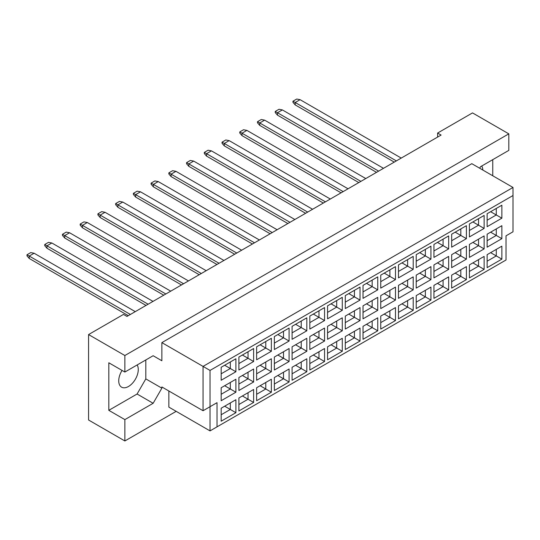 <?xml version="1.0" encoding="UTF-8"?>
<svg xmlns="http://www.w3.org/2000/svg" width="540" height="540" viewBox="0 0 540 540"><rect width="100%" height="100%" fill="white"/><g stroke="black" fill="none" stroke-linecap="round" stroke-linejoin="round"><path stroke-width="0.81" d="M122.06 370.427A13.824 7.979 120 0 0 121.588 387.16A13.824 7.979 120 0 0 128.5 386.478A13.824 7.979 120 0 0 137.153 364.952M482.827 170.039A13.824 7.979 120 0 0 481.727 166.016M479.669 168.217L480.539 166.705L508.808 150.383L508.808 133.853L472.514 112.901L437.609 133.049L441.099 135.067L126.968 316.426L123.471 314.415L88.574 334.564L88.574 420.005L124.868 440.964L176.182 411.345M124.868 372.046L108.817 362.779L108.817 410.333L124.868 419.607L153.144 403.286L161.865 388.166L161.865 386.957L203.054 410.738L203.054 366.404L513 187.461L471.812 163.681L161.865 342.623L161.865 360.761L153.144 355.725L124.868 372.046L124.868 355.523L508.808 133.853M88.574 334.564L124.868 355.523M124.868 419.607L124.868 440.964M492.757 175.77L492.757 159.651M437.609 133.049L437.609 137.079M203.054 410.738L217.019 402.678L217.019 426.857L506.021 260.003L506.021 235.825L513 231.795L513 195.521L210.033 370.433L210.033 430.893L168.851 407.113L168.851 390.987M161.865 342.623L210.033 370.433M153.144 355.725L161.865 360.761M108.817 410.333L137.086 394.011L145.814 378.898L145.814 359.957M145.814 378.898L161.865 388.166M221.171 367.268L235.899 358.769L235.899 371.743L221.171 380.248L221.171 367.268M221.171 387.747L235.899 379.242L235.899 392.215L221.171 400.721L221.171 387.747M221.171 408.22L235.899 399.715L235.899 412.695L221.171 421.2L221.171 408.22M238.903 357.035L253.631 348.53L253.631 361.51L238.903 370.015L238.903 357.035M238.903 377.507L253.631 369.002L253.631 381.983L238.903 390.488L238.903 377.507M238.903 397.98L253.631 389.475L253.631 402.455L238.903 410.96L238.903 397.98M256.635 346.795L271.363 338.29L271.363 351.27L256.635 359.775L256.635 346.795M256.635 367.274L271.363 358.769L271.363 371.743L256.635 380.248L256.635 367.274M256.635 387.747L271.363 379.242L271.363 392.222L256.635 400.721L256.635 387.747M274.361 336.562L289.089 328.057L289.089 341.037L274.361 349.535L274.361 336.562M274.361 357.035L289.089 348.53L289.089 361.51L274.361 370.015L274.361 357.035M274.361 377.507L289.089 369.002L289.089 381.983L274.361 390.488L274.361 377.507M292.093 326.322L306.821 317.817L306.821 330.797L292.093 339.302L292.093 326.322M292.093 346.795L306.821 338.297L306.821 351.27L292.093 359.775L292.093 346.795M292.093 367.274L306.821 358.769L306.821 371.743L292.093 380.248L292.093 367.274M309.825 316.089L324.554 307.584L324.554 320.558L309.825 329.062L309.825 316.089M309.825 336.562L324.554 328.057L324.554 341.037L309.825 349.535L309.825 336.562M309.825 357.035L324.554 348.53L324.554 361.51L309.825 370.015L309.825 357.035M327.557 305.849L342.286 297.344L342.286 310.325L327.557 318.829L327.557 305.849M327.557 326.322L342.286 317.817L342.286 330.797L327.557 339.302L327.557 326.322M327.557 346.795L342.286 338.297L342.286 351.27L327.557 359.775L327.557 346.795M345.29 295.61L360.018 287.111L360.018 300.085L345.29 308.59L345.29 295.61M345.29 316.089L360.018 307.584L360.018 320.558L345.29 329.062L345.29 316.089M345.29 336.562L360.018 328.057L360.018 341.037L345.29 349.535L345.29 336.562M363.022 285.377L377.75 276.872L377.75 289.852L363.022 298.35L363.022 285.377M363.022 305.849L377.75 297.344L377.75 310.325L363.022 318.829L363.022 305.849M363.022 326.322L377.75 317.817L377.75 330.797L363.022 339.302L363.022 326.322M380.747 275.137L395.476 266.632L395.476 279.612L380.747 288.117L380.747 275.137M380.747 295.61L395.476 287.111L395.476 300.085L380.747 308.59L380.747 295.61M380.747 316.089L395.476 307.584L395.476 320.558L380.747 329.062L380.747 316.089M398.48 264.904L413.208 256.399L413.208 269.372L398.48 277.877L398.48 264.904M398.48 285.377L413.208 276.872L413.208 289.852L398.48 298.35L398.48 285.377M398.48 305.849L413.208 297.344L413.208 310.325L398.48 318.829L398.48 305.849M416.212 254.664L430.94 246.159L430.94 259.139L416.212 267.644L416.212 254.664M416.212 275.137L430.94 266.632L430.94 279.612L416.212 288.117L416.212 275.137M416.212 295.61L430.94 287.111L430.94 300.085L416.212 308.59L416.212 295.61M433.944 244.424L448.673 235.926L448.673 248.9L433.944 257.404L433.944 244.424M433.944 264.904L448.673 256.399L448.673 269.372L433.944 277.877L433.944 264.904M433.944 285.377L448.673 276.872L448.673 289.852L433.944 298.357L433.944 285.377M451.676 234.191L466.405 225.686L466.405 238.667L451.676 247.165L451.676 234.191M451.676 254.664L466.405 246.159L466.405 259.139L451.676 267.644L451.676 254.664M451.676 275.137L466.405 266.632L466.405 279.612L451.676 288.117L451.676 275.137M469.409 223.952L484.137 215.447L484.137 228.427L469.409 236.932L469.409 223.952M469.409 244.424L484.137 235.926L484.137 248.9L469.409 257.404L469.409 244.424M469.409 264.904L484.137 256.399L484.137 269.372L469.409 277.877L469.409 264.904M487.134 213.719L501.863 205.214L501.863 218.187L487.134 226.692L487.134 213.719M487.134 234.191L501.863 225.686L501.863 238.667L487.134 247.172L487.134 234.191M487.134 254.664L501.863 246.159L501.863 259.139L487.134 267.644L487.134 254.664M137.086 394.011L153.144 403.286M490.624 252.653L496.28 255.913L496.28 249.386L501.863 246.159M487.134 261.191L496.28 255.913L501.863 259.139M490.624 232.173L496.28 235.44L496.28 228.913L501.863 225.686M487.134 240.719L496.28 235.44L501.863 238.667M490.624 211.7L496.28 214.967L496.28 208.44L501.863 205.214M487.134 220.246L496.28 214.967L501.863 218.187M472.898 262.885L478.548 266.153L478.548 259.625L484.137 256.399M469.409 271.431L478.548 266.153L484.137 269.372M472.898 242.413L478.548 245.68L478.548 239.146L484.137 235.926M469.409 250.958L478.548 245.68L484.137 248.9M472.898 221.94L478.548 225.2L478.548 218.673L484.137 215.447M469.409 230.486L478.548 225.2L484.137 228.427M455.166 273.125L460.816 276.385L460.816 269.858L466.405 266.632M451.676 281.671L460.816 276.385L466.405 279.612M455.166 252.653L460.816 255.913L460.816 249.386L466.405 246.159M451.676 261.191L460.816 255.913L466.405 259.139M455.166 232.173L460.816 235.44L460.816 228.913L466.405 225.686M451.676 240.719L460.816 235.44L466.405 238.667M437.434 283.358L443.09 286.625L443.09 280.098L448.673 276.872M433.944 291.904L443.09 286.625L448.673 289.852M437.434 262.885L443.09 266.153L443.09 259.619L448.673 256.399M433.944 271.431L443.09 266.153L448.673 269.372M437.434 242.413L443.09 245.68L443.09 239.146L448.673 235.926M433.944 250.958L443.09 245.68L448.673 248.9M419.702 293.598L425.358 296.865L425.358 290.331L430.94 287.111M416.212 302.144L425.358 296.865L430.94 300.085M419.702 273.125L425.358 276.385L425.358 269.858L430.94 266.632M416.212 281.671L425.358 276.385L430.94 279.612M419.702 252.646L425.358 255.913L425.358 249.386L430.94 246.159M416.212 261.191L425.358 255.913L430.94 259.139M401.969 303.838L407.626 307.098L407.626 300.571L413.208 297.344M398.48 312.377L407.626 307.098L413.208 310.325M401.969 283.358L407.626 286.625L407.626 280.098L413.208 276.872M398.48 291.904L407.626 286.625L413.208 289.852M401.969 262.885L407.626 266.153L407.626 259.619L413.208 256.399M398.48 271.431L407.626 266.153L413.208 269.372M384.237 314.071L389.894 317.338L389.894 310.804L395.476 307.584M380.747 322.616L389.894 317.338L395.476 320.558M384.237 293.598L389.894 296.865L389.894 290.331L395.476 287.111M380.747 302.144L389.894 296.865L395.476 300.085M384.237 273.125L389.894 276.385L389.894 269.858L395.476 266.632M380.747 281.664L389.894 276.385L395.476 279.612M366.512 324.31L372.161 327.571L372.161 321.044L377.75 317.817M363.022 332.856L372.161 327.571L377.75 330.797M366.512 303.831L372.161 307.098L372.161 300.571L377.75 297.344M363.022 312.377L372.161 307.098L377.75 310.325M366.512 283.358L372.161 286.625L372.161 280.098L377.75 276.872M363.022 291.904L372.161 286.625L377.75 289.852M348.779 334.544L354.429 337.81L354.429 331.283L360.018 328.057M345.29 343.089L354.429 337.81L360.018 341.037M348.779 314.071L354.429 317.338L354.429 310.804L360.018 307.584M345.29 322.616L354.429 317.338L360.018 320.558M348.779 293.598L354.429 296.858L354.429 290.331L360.018 287.111M345.29 302.144L354.429 296.858L360.018 300.085M331.047 344.783L336.704 348.05L336.704 341.516L342.286 338.297M327.557 353.329L336.704 348.05L342.286 351.27M331.047 324.31L336.704 327.571L336.704 321.044L342.286 317.817M327.557 332.849L336.704 327.571L342.286 330.797M331.047 303.831L336.704 307.098L336.704 300.571L342.286 297.344M327.557 312.377L336.704 307.098L342.286 310.325M313.315 355.016L318.971 358.283L318.971 351.756L324.554 348.53M309.825 363.562L318.971 358.283L324.554 361.51M313.315 334.544L318.971 337.81L318.971 331.283L324.554 328.057M309.825 343.089L318.971 337.81L324.554 341.037M313.315 314.071L318.971 317.338L318.971 310.804L324.554 307.584M309.825 322.616L318.971 317.338L324.554 320.558M295.582 365.256L301.239 368.523L301.239 361.989L306.821 358.769M292.093 373.802L301.239 368.523L306.821 371.743M295.582 344.783L301.239 348.044L301.239 341.516L306.821 338.297M292.093 353.329L301.239 348.044L306.821 351.27M295.582 324.31L301.239 327.571L301.239 321.044L306.821 317.817M292.093 332.849L301.239 327.571L306.821 330.797M277.85 375.496L283.507 378.756L283.507 372.229L289.089 369.002M274.361 384.035L283.507 378.756L289.089 381.983M277.85 355.016L283.507 358.283L283.507 351.756L289.089 348.53M274.361 363.562L283.507 358.283L289.089 361.51M277.85 334.544L283.507 337.81L283.507 331.283L289.089 328.057M274.361 343.089L283.507 337.81L289.089 341.037M260.125 385.729L265.775 388.996L265.775 382.469L271.363 379.242M256.635 394.274L265.775 388.996L271.363 392.222M260.125 365.256L265.775 368.523L265.775 361.989L271.363 358.769M256.635 373.802L265.775 368.523L271.363 371.743M260.125 344.783L265.775 348.044L265.775 341.516L271.363 338.29M256.635 353.329L265.775 348.044L271.363 351.27M242.393 395.969L248.042 399.229L248.042 392.702L253.631 389.475M238.903 404.514L248.042 399.229L253.631 402.455M242.393 375.496L248.042 378.756L248.042 372.229L253.631 369.002M238.903 384.035L248.042 378.756L253.631 381.983M242.393 355.016L248.042 358.283L248.042 351.756L253.631 348.53M238.903 363.562L248.042 358.283L253.631 361.51M224.66 406.202L230.317 409.469L230.317 402.941L235.899 399.715M221.171 414.747L230.317 409.469L235.899 412.695M224.66 385.729L230.317 388.996L230.317 382.469L235.899 379.242M221.171 394.274L230.317 388.996L235.899 392.215M224.66 365.256L230.317 368.523L230.317 361.989L235.899 358.769M221.171 373.802L230.317 368.523L235.899 371.743M210.033 430.893L217.019 426.857M513 195.521L513 187.461M210.033 406.708L217.019 402.678M396.353 160.9L295.198 102.499L295.198 104.915L394.254 162.108M295.198 104.915L292.964 102.337L292.964 101.21L296.737 99.036L300.085 99.677L401.24 158.078M300.085 99.677L295.198 102.499L292.964 101.21M378.621 171.133L277.472 112.739L277.472 115.155L376.529 172.348M277.472 115.155L275.238 112.577L275.238 111.449L279.005 109.269L282.359 109.917L383.508 168.318M282.359 109.917L277.472 112.739L275.238 111.449M360.889 181.373L259.74 122.972L259.74 125.395L358.796 182.581M259.74 125.395L257.506 122.816L257.506 121.682L261.272 119.509L264.627 120.15L365.776 178.551M264.627 120.15L259.74 122.972L257.506 121.682M325.424 201.845L224.276 143.451L224.276 145.868L323.332 203.054M224.276 145.868L222.041 143.289L222.041 142.162L225.815 139.982L229.163 140.63L330.311 199.024M229.163 140.63L224.276 143.451L222.041 142.162M289.966 222.318L188.811 163.924L188.811 166.34L287.867 223.533M188.811 166.34L186.577 163.762L186.577 162.635L190.35 160.454L193.698 161.102L294.853 219.497M193.698 161.102L188.811 163.924L186.577 162.635M254.502 242.798L153.353 184.397L153.353 186.813L252.41 244.006M153.353 186.813L151.119 184.234L151.119 183.107L154.886 180.927L158.24 181.575L259.389 239.976M158.24 181.575L153.353 184.397L151.119 183.107M343.156 191.612L242.008 133.211L242.008 135.628L341.064 192.821M242.008 135.628L239.774 133.049L239.774 131.922L243.54 129.742L246.895 130.39L348.044 188.791M246.895 130.39L242.008 133.211L239.774 131.922M307.699 212.085L206.543 153.684L206.543 156.101L305.6 213.293M206.543 156.101L204.309 153.522L204.309 152.395L208.082 150.221L211.43 150.863L312.579 209.263M211.43 150.863L206.543 153.684L204.309 152.395M272.234 232.558L171.086 174.157L171.086 176.58L270.142 233.766M171.086 176.58L168.851 173.995L168.851 172.868L172.618 170.694L175.972 171.335L277.121 229.736M175.972 171.335L171.086 174.157L168.851 172.868M236.77 253.031L135.621 194.636L135.621 197.053L234.677 254.239M135.621 197.053L133.387 194.474L133.387 193.34L137.153 191.167L140.508 191.815L241.657 250.209M140.508 191.815L135.621 194.636L133.387 193.34M219.038 263.27L117.889 204.869L117.889 207.286L216.945 264.478M117.889 207.286L115.655 204.707L115.655 203.58L119.428 201.407L122.776 202.048L223.925 260.449M122.776 202.048L117.889 204.869L115.655 203.58M183.58 283.743L82.424 225.342L82.424 227.765L181.481 284.951M82.424 227.765L80.19 225.18L80.19 224.053L83.963 221.879L87.311 222.521L188.467 280.922M87.311 222.521L82.424 225.342L80.19 224.053M148.115 304.216L46.967 245.815L46.967 248.238L146.023 305.424M46.967 248.238L44.732 245.66L44.732 244.526L48.499 242.352L51.853 242.993L153.002 301.394M51.853 242.993L46.967 245.815L44.732 244.526M201.312 273.503L100.157 215.109L100.157 217.526L199.213 274.712M100.157 217.526L97.922 214.947L97.922 213.82L101.696 211.64L105.044 212.288L206.199 270.682M105.044 212.288L100.157 215.109L97.922 213.82M165.847 293.983L64.699 235.582L64.699 237.998L163.755 295.191M64.699 237.998L62.465 235.42L62.465 234.293L66.231 232.112L69.586 232.76L170.734 291.161M69.586 232.76L64.699 235.582L62.465 234.293M130.383 314.456L29.234 256.055L29.234 258.471L128.291 315.664M29.234 258.471L27 255.893L27 254.765L30.767 252.592L34.121 253.233L135.27 311.634M34.121 253.233L29.234 256.055L27 254.765"/></g></svg>
